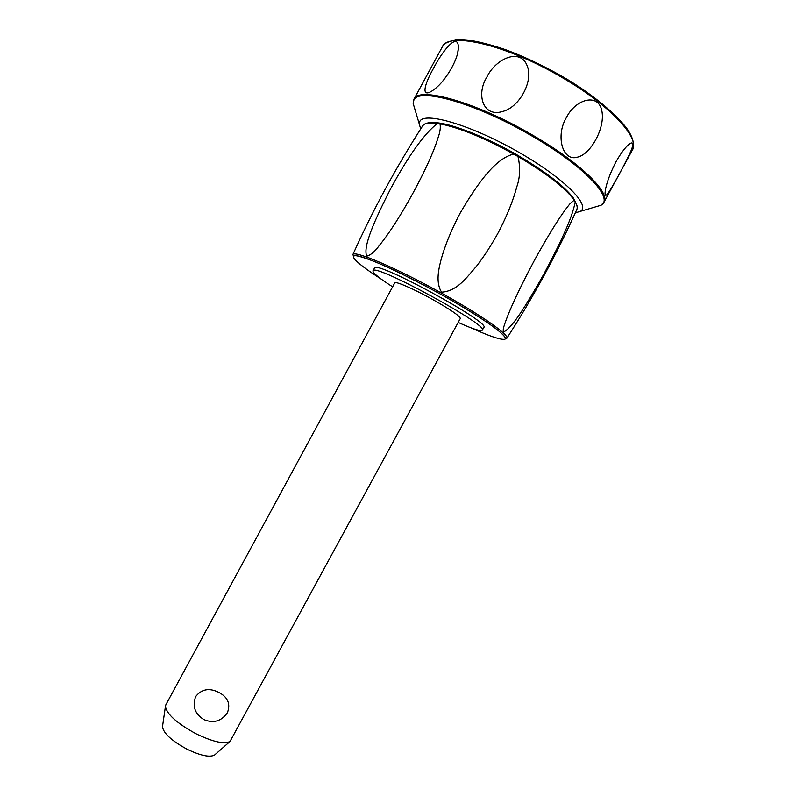 <?xml version="1.0" encoding="UTF-8"?>
<svg xmlns="http://www.w3.org/2000/svg" width="796" height="796" viewBox="0 0 796 796"><rect width="100%" height="100%" fill="white"/><g stroke="black" fill="none" stroke-linecap="round" stroke-linejoin="round"><path stroke-width="1.19" d="M165.847 704.798L165.429 706.42C166.782 714.251 177.03 723.385 196.174 733.842C212.86 741.872 224.144 744.419 230.014 741.484L460.327 318.46C459.849 315.962 450.466 309.545 432.188 299.206C413.512 288.799 395.164 280.859 394.766 282.869L165.847 704.798M203.905 719.604C194.93 714.042 192.194 706.37 195.677 696.57C201.587 689.057 209.258 687.654 218.711 692.341C227.875 697.137 230.76 703.953 227.377 712.778C221.338 721.305 213.507 723.584 203.905 719.604M162.583 726.042L162.474 726.798C163.528 733.375 171.727 740.837 187.07 749.215C200.463 755.623 209.617 757.583 214.532 755.066L215.079 754.578M392.627 286.819C379.185 278.202 372.627 272.869 372.966 270.809L373.105 270.64C375.324 263.466 489.848 325.922 482.316 330.181L481.411 330.609C478.187 330.698 470.436 327.962 458.178 322.41M372.966 270.809L374.588 267.894C376.906 260.541 491.43 323.007 483.809 327.445L482.316 330.181M518.007 156.523C520.445 167.269 520.087 177.239 516.932 186.433C513.231 200.343 507.122 215.537 498.604 232.024C491.829 244.462 484.495 255.815 476.625 266.063C466.595 277.535 457.312 291.147 441.571 292.172C435.551 282.49 438.636 269.516 440.795 260.75C444.685 246.113 451.173 230.163 460.267 212.9C478.107 182.453 495.958 158.016 513.758 154.106L518.007 156.523C546.743 173.508 565.478 188.055 574.185 200.154L575.229 201.806C571.986 219.298 558.991 245.476 543.947 273.923C528.554 300.997 513.231 327.365 503.53 332.031C502.953 330.718 503.201 328.479 504.286 325.305C508.793 311.345 518.833 289.694 534.395 260.352C549.787 232.512 561.737 213.547 570.244 203.448L574.185 200.154M487.849 321.176L487.5 322.629M437.392 123.43L439.999 123.848C440.755 127.579 440.049 132.355 437.909 138.156C429.999 164.881 399.224 221.497 379.334 245.427C374.976 251.486 370.777 255.078 366.747 256.183C362.747 246.949 374.17 221.019 390.756 188.533C408.627 155.528 424.168 133.827 437.392 123.43C429.203 122.355 424.258 123.221 422.557 126.047C396.07 167.26 372.836 210.134 352.837 254.68C353.494 249.755 396.348 267.924 441.153 292.918C480.794 314.838 509.798 335.245 506.813 338.28L505.5 338.509C505.271 338.599 506.783 337.156 495.082 328.042C482.943 319.146 463.282 306.898 440.387 294.072C484.276 318.31 513.38 339.743 503.579 339.345C498.684 339.285 487.819 335.444 471.003 327.833M420.686 128.962L419.203 123.738L419.91 121.231C424.616 111.609 469.968 124.683 516.136 150.743C562.394 176.692 591.209 205.199 580.463 211.298L575.299 212.88M433.332 68.625C442.029 51.7 456.645 33.143 458.287 45.501L458.297 48.536C458.038 60.028 445.163 81.291 434.745 88.953L432.905 90.356C420.527 98.833 424.258 84.694 433.332 68.625M486.873 77.053C495.699 58.685 520.514 47.233 527.32 66.177C533.439 81.6 519.221 107.351 502.764 111.43C483.311 117.788 475.759 94.784 486.873 77.053M566.414 117.559C575.607 98.813 599.537 91.978 602.114 112.425C604.552 128.922 590.771 153.926 577.856 157.051C562.284 162.314 555.449 135.37 566.414 117.559M615.885 161.896C621.785 151.678 626.691 145.459 630.621 143.24C633.526 141.977 633.556 144.713 630.731 151.439C624.999 164.076 612.214 187.538 607.836 193.518C605.985 196.005 605.05 195.856 605.04 193.07C605.647 185.468 609.268 175.08 615.885 161.896M381.095 279.018C357.275 263.824 346.409 253.576 358.379 256.063C370.14 258.451 405.453 274.67 440.387 294.072C416.875 281.207 396.119 270.859 378.12 263.048C367.842 258.869 360.389 256.411 355.792 255.655L353.514 255.874L352.837 254.68M575.229 201.806C577.18 205.199 577.677 207.846 576.722 209.756C556.583 254.412 533.28 297.246 506.813 338.28M439.999 123.848C459.441 127.678 484.028 137.768 513.758 154.106M415.154 110.137L413.124 103.311L413.87 100.157C418.169 87.252 474.386 102.674 529.479 134.574C583.13 164.971 614.81 198.483 600.92 205.278L594.164 207.258M597.507 206.273L599.816 205.597M580.463 211.298L600.92 205.278L603.925 202.323C610.98 192.642 578.981 161.429 530.017 133.658C474.724 101.629 418.298 86.197 413.97 99.192L413.124 103.311L419.203 123.738M413.423 104.326L414.189 106.883M561.27 75.889C542.424 65.222 523.887 56.496 505.669 49.72C494.087 45.76 483.54 42.865 474.028 41.034C464.615 39.929 458.486 39.611 455.64 40.049C448.825 41.492 444.894 43.083 443.85 44.805L442.287 46.924C447.949 31.462 505.739 44.457 560.891 76.824C609.766 104.793 640.571 138.255 632.332 150.116L603.925 202.323M162.474 726.798L165.429 706.42M422.984 125.46L424.159 124.385C427.502 122.266 433.362 121.947 441.75 123.43C458.377 126.385 488.863 138.723 516.246 154.414C544.912 171.21 563.916 185.707 573.299 197.915C577.08 204.861 578.314 208.532 577.02 208.96M437.909 138.156L436.984 140.962M561.299 75.899C595.637 95.361 623.756 120.813 630.213 133.927C632.591 138.464 633.706 142.514 633.526 146.096L632.332 150.116M442.287 46.924L413.97 99.192M630.621 143.24L628.999 144.345M457.809 51.999L458.297 48.536M214.532 755.066L230.014 741.484"/></g></svg>
